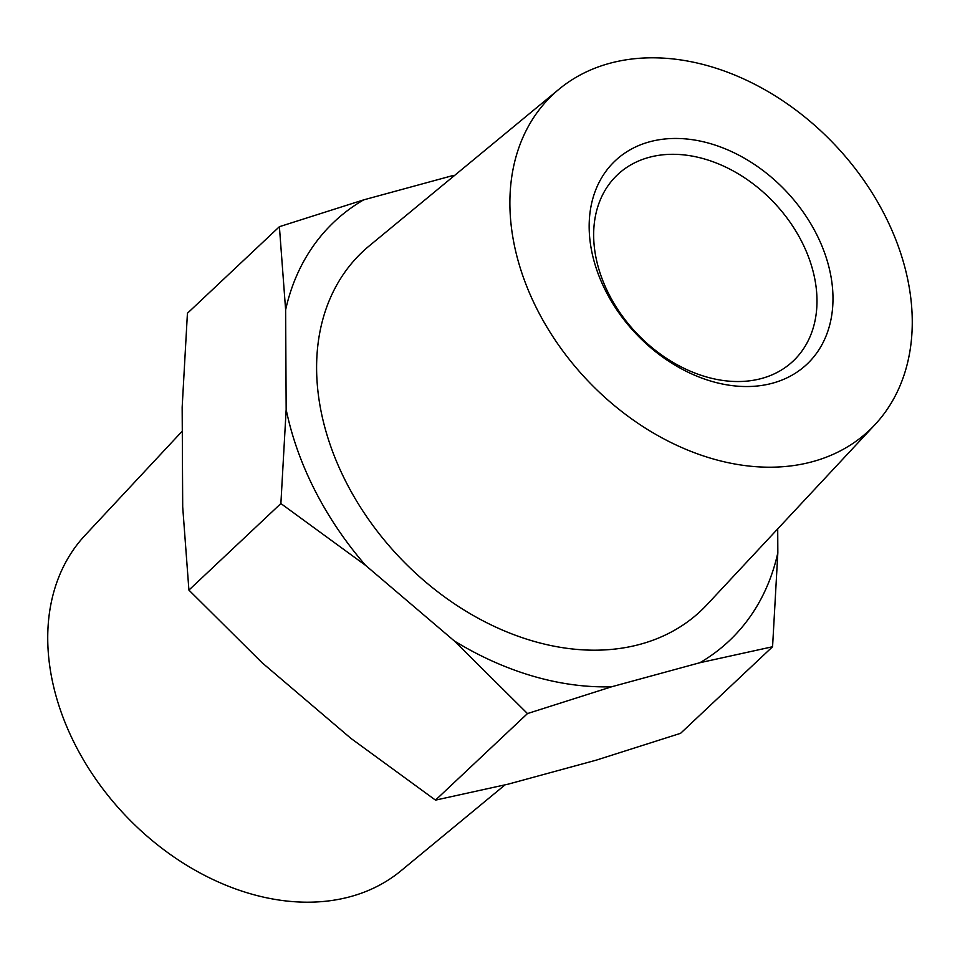 <?xml version="1.0" encoding="UTF-8"?>
<svg xmlns="http://www.w3.org/2000/svg" width="960" height="960" viewBox="0 0 960 960"><rect width="100%" height="100%" fill="white"/><g stroke="black" fill="none" stroke-linecap="round" stroke-linejoin="round"><path stroke-width="1.44" d="M279.396 226.692L187.428 313.26L182.16 407.256L182.7 506.916L188.916 590.1L262.08 662.724L350.844 738.324L435.504 800.124L508.188 784.152L596.412 760.104L680.604 733.308L772.572 646.74L699.876 662.724L611.652 686.772L527.472 713.568L454.308 640.944L365.544 565.344L280.884 503.544L286.164 409.536L285.624 309.876L279.396 226.692L363.588 199.896L451.812 175.848A287.928 213.216 -133.3 0 1 454.164 175.788M435.504 800.124L527.472 713.568M188.916 590.1L280.884 503.544M777.708 528.9L777.84 552.744L772.572 646.74M777.84 552.744A287.928 213.216 -133.3 0 1 699.876 662.724M285.624 309.876A287.928 213.216 -133.3 0 1 363.588 199.896M365.544 565.344A287.928 213.216 -133.3 0 1 286.164 409.536M611.652 686.772A287.928 213.216 -133.3 0 1 454.308 640.944M874.968 424.656L706.992 604.692A246.66 182.664 -133.3 0 1 346.008 481.944A246.66 182.664 -133.3 0 1 369.264 245.88L559.14 89.112A230.664 170.82 -133.3 0 1 835.452 145.44A230.664 170.82 -133.3 0 1 874.968 424.656A230.664 170.82 -133.3 0 1 537.384 309.864A230.664 170.82 -133.3 0 1 559.14 89.112M605.82 291.204A139.776 103.512 -133.3 0 1 710.424 143.64A139.776 103.512 -133.3 0 1 816.948 352.704A139.776 103.512 -133.3 0 1 605.82 291.204M182.292 431.1L85.032 535.344A230.664 170.82 46.7 0 0 124.548 814.56A230.664 170.82 46.7 0 0 400.86 870.888L504.96 784.944M608.916 294.204A128.028 94.812 -133.3 0 1 617.568 174.696A128.028 94.812 -133.3 0 1 774.36 202.944A128.028 94.812 -133.3 0 1 793.068 361.152A128.028 94.812 -133.3 0 1 608.916 294.204"/></g></svg>

